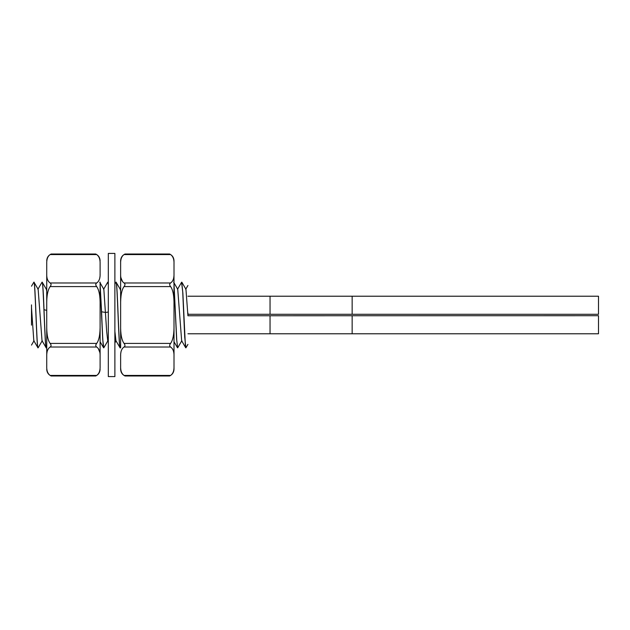 <?xml version="1.0" encoding="UTF-8"?>
<svg xmlns="http://www.w3.org/2000/svg" width="630" height="630" viewBox="0 0 630 630"><rect width="100%" height="100%" fill="white"/><g stroke="black" fill="none" stroke-linecap="round" stroke-linejoin="round"><path stroke-width="0.94" d="M187.929 285.492L185.724 289.296M187.929 313.063L187.929 315M31.5 304.881L31.5 325.151M31.5 286.193L33.886 282.153C35.256 280.098 36.627 349.902 37.989 347.847L38.068 347.847C36.705 349.949 35.327 280.082 33.965 282.153L33.886 282.153M31.5 307.755L33.807 340.704L37.989 347.847M41.989 282.272L42.1 282.153C43.462 280.082 44.84 349.949 46.203 347.847L46.281 347.847C45.525 348.516 44.761 328.734 44.013 309.661C43.399 292.556 42.785 283.39 42.178 282.153L42.1 282.153M42.045 340.743L46.203 347.847M46.73 290.966L46.344 289.28L42.178 282.153M42.021 340.704L38.146 289.296L33.965 282.153M181.566 282.303L182.865 293.005L185.37 345.46L185.874 347.847L187.929 344.382M181.842 340.704L177.66 347.847L176.754 340.224L174.006 284.059M174.006 284.768L176.62 339.239L177.66 347.847M120.629 347.154L120.18 347.847C118.826 349.989 117.448 280.137 116.078 282.153L115.999 282.153C117.377 280.216 118.731 349.776 120.11 347.847L120.18 347.847M100.107 284.768L102.721 339.31L103.761 347.847C103.037 348.484 102.304 330.277 101.58 311.787L100.107 284.059M103.611 289.296L107.698 282.224L108.313 282.846M107.943 340.704L103.761 347.847M46.73 347.154L46.281 347.847M187.929 333.774L598.5 333.774L598.5 315.709L187.929 315.764L185.952 289.296L181.857 282.232M181.653 340.759L177.739 289.296L173.644 282.224M185.874 347.847L184.708 337.018L182.7 291.383L181.692 282.153M120.629 290.966L120.259 289.296L116.078 282.153M114.88 331.356L115.928 340.704L120.11 347.847M108.313 284.059L107.958 282.232M107.793 282.153L108.313 284.768M108.313 341.743L107.714 340.704L106.683 331.482L103.84 289.296L99.745 282.232M120.629 347.847L120.629 324.655C120.44 333.68 121.582 339.924 124.031 343.405C125.276 344.98 125.276 346.185 124.031 347.02C121.582 348.736 120.448 351.863 120.629 356.391L120.629 369.243C120.763 372.346 122.22 374.598 125 375.984L169.635 375.984C172.415 374.598 173.872 372.346 174.006 369.243L173.998 367.014M174.006 260.757L174.006 263.946L174.006 260.757C173.872 257.654 172.415 255.402 169.635 254.016L125 254.016C122.22 255.402 120.763 257.654 120.629 260.757L120.629 324.655M120.629 366.054C120.464 370.613 121.598 373.732 124.031 375.425C125.276 376.165 125.276 376.165 124.031 375.425L170.604 375.425C173.053 373.732 174.187 370.605 174.006 366.054L174.006 369.243M120.629 356.391L120.661 354.887M120.747 353.524L120.913 352.312M121.456 350.359L121.999 349.217M122.496 281.523L120.913 277.688M173.982 275.113L174.006 305.345C174.163 296.1 173.029 289.847 170.604 286.595C169.36 285.02 169.36 283.815 170.604 282.98C173.061 281.256 174.195 278.129 174.006 273.609L174.006 263.946C174.203 259.466 173.069 256.339 170.604 254.575C169.36 253.835 169.36 253.835 170.604 254.575L124.031 254.575C125.276 253.835 125.276 253.835 124.031 254.575C121.582 256.276 120.448 259.402 120.629 263.946L120.629 263.757M170.604 286.595L124.031 286.595C121.621 289.816 120.487 296.068 120.629 305.345M124.031 286.595C125.276 285.02 125.276 283.815 124.031 282.98C121.574 281.232 120.44 278.106 120.629 273.609M174.006 305.345L174.006 324.655C174.195 333.703 173.061 339.948 170.604 343.405C169.36 344.98 169.36 346.185 170.604 347.02L124.031 347.02M174.006 324.655L174.006 356.391C174.203 351.902 173.069 348.776 170.604 347.02M174.006 356.391L174.006 366.054M170.604 375.425C169.36 376.165 169.36 376.165 170.604 375.425M173.888 276.475L173.722 277.688M174.006 331.419L174.006 347.847M108.313 315L108.313 376.582L114.88 376.582L114.88 253.417L108.313 253.417L108.313 315M100.107 282.153L100.107 305.345C100.288 296.32 99.154 290.076 96.697 286.595C95.461 285.02 95.461 283.815 96.697 282.98C99.154 281.264 100.288 278.137 100.107 273.609L100.107 263.946C100.272 259.387 99.138 256.268 96.697 254.575C95.461 253.835 95.461 253.835 96.697 254.575L50.132 254.575C47.683 256.268 46.549 259.395 46.73 263.946L46.738 262.986M46.754 354.887L46.73 324.655C46.573 333.9 47.707 340.153 50.132 343.405C51.376 344.98 51.376 346.185 50.132 347.02C47.675 348.744 46.541 351.871 46.73 356.391L46.73 366.054C46.533 370.534 47.667 373.661 50.132 375.425C51.376 376.165 51.376 376.165 50.132 375.425L96.697 375.425C95.461 376.165 95.461 376.165 96.697 375.425C99.146 373.724 100.288 370.598 100.107 366.054L100.107 305.345M100.107 273.609L100.075 275.113M99.989 276.475L99.816 277.688M99.28 279.641L98.729 280.783M98.241 348.477L99.816 352.312M50.132 343.405L96.697 343.405C99.115 340.184 100.249 333.932 100.107 324.655M96.697 343.405C95.461 344.98 95.461 346.185 96.697 347.02C99.162 348.768 100.296 351.894 100.107 356.391M46.73 324.655L46.73 305.345C46.541 296.297 47.675 290.052 50.132 286.595C51.376 285.02 51.376 283.815 50.132 282.98L96.697 282.98M46.73 305.345L46.73 273.609C46.533 278.098 47.667 281.224 50.132 282.98M46.73 273.609L46.73 263.946M50.132 254.575C51.376 253.835 51.376 253.835 50.132 254.575M46.848 353.524L47.014 352.312M46.73 298.581L46.73 282.153M187.929 314.291L598.5 314.291L598.5 296.226L352.154 296.226L352.154 314.291M187.929 296.226L352.154 296.226M108.313 312.023L105.643 312.472L101.58 311.787M46.73 310.425L44.013 309.661M170.604 343.405L124.031 343.405M170.604 282.98L124.031 282.98M50.132 286.595L96.697 286.595M50.132 347.02L96.697 347.02M270.042 296.226L270.042 314.291M270.042 315.709L270.042 333.774M352.154 315.709L352.154 333.774M42.005 282.232L37.918 289.296M46.73 288.264L46.242 289.099M181.621 340.704L185.716 347.768M177.51 289.296L181.605 282.232M174.006 341.736L177.463 347.705M114.88 342.901L116.038 340.901M31.5 345.09L34.036 340.704M42.249 340.704L38.154 347.768M103.58 347.752L100.107 341.743M120.141 289.099L120.629 288.257M114.88 284.004L115.912 282.232M46.73 260.757C46.864 257.654 48.321 255.402 51.101 254.016L95.736 254.016C98.516 255.402 99.973 257.654 100.107 260.757M46.73 369.243C46.864 372.346 48.321 374.598 51.101 375.984L95.736 375.984C98.516 374.598 99.973 372.346 100.107 369.243"/></g></svg>
